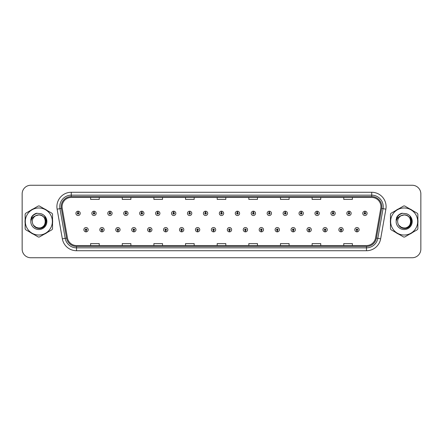 <?xml version="1.0" encoding="UTF-8"?>
<svg xmlns="http://www.w3.org/2000/svg" width="443" height="443" viewBox="0 0 443 443"><rect width="100%" height="100%" fill="white"/><g stroke="black" fill="none" stroke-linecap="round" stroke-linejoin="round"><path stroke-width="0.66" d="M101.945 230.415L101.884 231.855A2.16 2.16 0 0 0 102.073 231.855L102.006 230.415A0.72 0.72 0 0 0 102.693 229.701A0.72 0.72 0 0 0 101.979 228.981A0.72 0.72 0 0 0 101.259 229.701A0.72 0.72 0 0 0 101.945 230.415L101.962 229.983A0.288 0.288 0 0 1 101.691 229.701A0.288 0.288 0 0 1 101.979 229.413A0.288 0.288 0 0 1 102.267 229.701A0.288 0.288 0 0 1 101.99 229.983L102.006 230.415M117.882 230.415L117.821 231.855A2.16 2.16 0 0 0 118.01 231.855L117.943 230.415A0.72 0.72 0 0 0 118.63 229.701A0.72 0.72 0 0 0 117.916 228.981A0.72 0.72 0 0 0 117.196 229.701A0.72 0.72 0 0 0 117.882 230.415L117.899 229.983A0.288 0.288 0 0 1 117.628 229.701A0.288 0.288 0 0 1 117.916 229.413A0.288 0.288 0 0 1 118.198 229.701A0.288 0.288 0 0 1 117.927 229.983L117.943 230.415M133.819 230.415L133.753 231.855A2.16 2.16 0 0 0 133.941 231.855L133.88 230.415A0.72 0.72 0 0 0 134.567 229.701A0.72 0.72 0 0 0 133.847 228.981A0.72 0.72 0 0 0 133.133 229.701A0.72 0.72 0 0 0 133.819 230.415L133.836 229.983A0.288 0.288 0 0 1 133.559 229.701A0.288 0.288 0 0 1 133.847 229.413A0.288 0.288 0 0 1 134.135 229.701A0.288 0.288 0 0 1 133.864 229.983L133.88 230.415M149.756 230.415L149.69 231.855A2.16 2.16 0 0 0 149.878 231.855L149.817 230.415A0.72 0.72 0 0 0 150.504 229.701A0.72 0.72 0 0 0 149.784 228.981A0.72 0.72 0 0 0 149.064 229.701A0.72 0.72 0 0 0 149.756 230.415L149.773 229.983A0.288 0.288 0 0 1 149.496 229.701A0.288 0.288 0 0 1 149.784 229.413A0.288 0.288 0 0 1 150.072 229.701A0.288 0.288 0 0 1 149.8 229.983L149.817 230.415M165.693 230.415L165.627 231.855A2.16 2.16 0 0 0 165.815 231.855L165.754 230.415A0.72 0.72 0 0 0 166.441 229.701A0.72 0.72 0 0 0 165.721 228.981A0.72 0.72 0 0 0 165.001 229.701A0.72 0.72 0 0 0 165.693 230.415L165.71 229.983A0.288 0.288 0 0 1 165.433 229.701A0.288 0.288 0 0 1 165.721 229.413A0.288 0.288 0 0 1 166.009 229.701A0.288 0.288 0 0 1 165.737 229.983L165.754 230.415M181.63 230.415L181.564 231.855A2.16 2.16 0 0 0 181.752 231.855L181.691 230.415A0.72 0.72 0 0 0 182.378 229.701A0.72 0.72 0 0 0 181.658 228.981A0.72 0.72 0 0 0 180.938 229.701A0.72 0.72 0 0 0 181.63 230.415L181.647 229.983A0.288 0.288 0 0 1 181.37 229.701A0.288 0.288 0 0 1 181.658 229.413A0.288 0.288 0 0 1 181.946 229.701A0.288 0.288 0 0 1 181.669 229.983L181.691 230.415M197.561 230.415L197.5 231.855A2.16 2.16 0 0 0 197.689 231.855L197.628 230.415A0.72 0.72 0 0 0 198.314 229.701A0.72 0.72 0 0 0 197.595 228.981A0.72 0.72 0 0 0 196.875 229.701A0.72 0.72 0 0 0 197.561 230.415L197.584 229.983A0.288 0.288 0 0 1 197.307 229.701A0.288 0.288 0 0 1 197.595 229.413A0.288 0.288 0 0 1 197.883 229.701A0.288 0.288 0 0 1 197.606 229.983L197.628 230.415M213.498 230.415L213.437 231.855A2.16 2.16 0 0 0 213.626 231.855L213.565 230.415A0.72 0.72 0 0 0 214.251 229.701A0.72 0.72 0 0 0 213.532 228.981A0.72 0.72 0 0 0 212.812 229.701A0.72 0.72 0 0 0 213.498 230.415L213.52 229.983A0.288 0.288 0 0 1 213.244 229.701A0.288 0.288 0 0 1 213.532 229.413A0.288 0.288 0 0 1 213.819 229.701A0.288 0.288 0 0 1 213.543 229.983L213.565 230.415M229.435 230.415L229.374 231.855A2.16 2.16 0 0 0 229.563 231.855L229.502 230.415A0.72 0.72 0 0 0 230.188 229.701A0.72 0.72 0 0 0 229.468 228.981A0.72 0.72 0 0 0 228.749 229.701A0.72 0.72 0 0 0 229.435 230.415L229.457 229.983A0.288 0.288 0 0 1 229.181 229.701A0.288 0.288 0 0 1 229.468 229.413A0.288 0.288 0 0 1 229.756 229.701A0.288 0.288 0 0 1 229.48 229.983L229.502 230.415M245.372 230.415L245.311 231.855A2.16 2.16 0 0 0 245.5 231.855L245.439 230.415A0.72 0.72 0 0 0 246.125 229.701A0.72 0.72 0 0 0 245.405 228.981A0.72 0.72 0 0 0 244.686 229.701A0.72 0.72 0 0 0 245.372 230.415L245.394 229.983A0.288 0.288 0 0 1 245.117 229.701A0.288 0.288 0 0 1 245.405 229.413A0.288 0.288 0 0 1 245.693 229.701A0.288 0.288 0 0 1 245.416 229.983L245.439 230.415M261.309 230.415L261.248 231.855A2.16 2.16 0 0 0 261.436 231.855L261.37 230.415A0.72 0.72 0 0 0 262.062 229.701A0.72 0.72 0 0 0 261.342 228.981A0.72 0.72 0 0 0 260.622 229.701A0.72 0.72 0 0 0 261.309 230.415L261.331 229.983A0.288 0.288 0 0 1 261.054 229.701A0.288 0.288 0 0 1 261.342 229.413A0.288 0.288 0 0 1 261.63 229.701A0.288 0.288 0 0 1 261.353 229.983L261.37 230.415M277.246 230.415L277.185 231.855A2.16 2.16 0 0 0 277.373 231.855L277.307 230.415A0.72 0.72 0 0 0 277.999 229.701A0.72 0.72 0 0 0 277.279 228.981A0.72 0.72 0 0 0 276.559 229.701A0.72 0.72 0 0 0 277.246 230.415L277.263 229.983A0.288 0.288 0 0 1 276.991 229.701A0.288 0.288 0 0 1 277.279 229.413A0.288 0.288 0 0 1 277.567 229.701A0.288 0.288 0 0 1 277.29 229.983L277.307 230.415M293.183 230.415L293.122 231.855A2.16 2.16 0 0 0 293.31 231.855L293.244 230.415A0.72 0.72 0 0 0 293.936 229.701A0.72 0.72 0 0 0 293.216 228.981A0.72 0.72 0 0 0 292.496 229.701A0.72 0.72 0 0 0 293.183 230.415L293.2 229.983A0.288 0.288 0 0 1 292.928 229.701A0.288 0.288 0 0 1 293.216 229.413A0.288 0.288 0 0 1 293.504 229.701A0.288 0.288 0 0 1 293.227 229.983L293.244 230.415M309.12 230.415L309.059 231.855A2.16 2.16 0 0 0 309.247 231.855L309.181 230.415A0.72 0.72 0 0 0 309.867 229.701A0.72 0.72 0 0 0 309.153 228.981A0.72 0.72 0 0 0 308.433 229.701A0.72 0.72 0 0 0 309.12 230.415L309.136 229.983A0.288 0.288 0 0 1 308.865 229.701A0.288 0.288 0 0 1 309.153 229.413A0.288 0.288 0 0 1 309.441 229.701A0.288 0.288 0 0 1 309.164 229.983L309.181 230.415M325.057 230.415L324.99 231.855A2.16 2.16 0 0 0 325.179 231.855L325.118 230.415A0.72 0.72 0 0 0 325.804 229.701A0.72 0.72 0 0 0 325.084 228.981A0.72 0.72 0 0 0 324.37 229.701A0.72 0.72 0 0 0 325.057 230.415L325.073 229.983A0.288 0.288 0 0 1 324.802 229.701A0.288 0.288 0 0 1 325.084 229.413A0.288 0.288 0 0 1 325.372 229.701A0.288 0.288 0 0 1 325.101 229.983L325.118 230.415M340.994 230.415L340.927 231.855A2.16 2.16 0 0 0 341.116 231.855L341.055 230.415A0.72 0.72 0 0 0 341.741 229.701A0.72 0.72 0 0 0 341.021 228.981A0.72 0.72 0 0 0 340.307 229.701A0.72 0.72 0 0 0 340.994 230.415L341.01 229.983A0.288 0.288 0 0 1 340.733 229.701A0.288 0.288 0 0 1 341.021 229.413A0.288 0.288 0 0 1 341.309 229.701A0.288 0.288 0 0 1 341.038 229.983L341.055 230.415M356.931 230.415L356.864 231.855A2.16 2.16 0 0 0 357.052 231.855L356.992 230.415A0.72 0.72 0 0 0 357.678 229.701A0.72 0.72 0 0 0 356.958 228.981A0.72 0.72 0 0 0 356.238 229.701A0.72 0.72 0 0 0 356.931 230.415L356.947 229.983A0.288 0.288 0 0 1 356.67 229.701A0.288 0.288 0 0 1 356.958 229.413A0.288 0.288 0 0 1 357.246 229.701A0.288 0.288 0 0 1 356.975 229.983L356.992 230.415M86.008 230.415L85.948 231.855A2.16 2.16 0 0 0 86.136 231.855L86.069 230.415A0.72 0.72 0 0 0 86.762 229.701A0.72 0.72 0 0 0 86.042 228.981A0.72 0.72 0 0 0 85.322 229.701A0.72 0.72 0 0 0 86.008 230.415L86.025 229.983A0.288 0.288 0 0 1 85.754 229.701A0.288 0.288 0 0 1 86.042 229.413A0.288 0.288 0 0 1 86.33 229.701A0.288 0.288 0 0 1 86.053 229.983L86.069 230.415M94.038 212.64L94.104 211.206A2.16 2.16 0 0 0 93.916 211.206L93.977 212.64A0.72 0.72 0 0 0 93.29 213.36A0.72 0.72 0 0 0 94.01 214.08A0.72 0.72 0 0 0 94.724 213.36A0.72 0.72 0 0 0 94.038 212.64L94.021 213.072A0.288 0.288 0 0 1 94.298 213.36A0.288 0.288 0 0 1 94.01 213.648A0.288 0.288 0 0 1 93.722 213.36A0.288 0.288 0 0 1 93.994 213.072L93.977 212.64M109.975 212.64L110.041 211.206A2.16 2.16 0 0 0 109.853 211.206L109.914 212.64A0.72 0.72 0 0 0 109.227 213.36A0.72 0.72 0 0 0 109.947 214.08A0.72 0.72 0 0 0 110.661 213.36A0.72 0.72 0 0 0 109.975 212.64L109.958 213.072A0.288 0.288 0 0 1 110.229 213.36A0.288 0.288 0 0 1 109.947 213.648A0.288 0.288 0 0 1 109.659 213.36A0.288 0.288 0 0 1 109.93 213.072L109.914 212.64M125.912 212.64L125.973 211.206A2.16 2.16 0 0 0 125.784 211.206L125.851 212.64A0.72 0.72 0 0 0 125.164 213.36A0.72 0.72 0 0 0 125.878 214.08A0.72 0.72 0 0 0 126.598 213.36A0.72 0.72 0 0 0 125.912 212.64L125.895 213.072A0.288 0.288 0 0 1 126.166 213.36A0.288 0.288 0 0 1 125.878 213.648A0.288 0.288 0 0 1 125.596 213.36A0.288 0.288 0 0 1 125.867 213.072L125.851 212.64M141.849 212.64L141.91 211.206A2.16 2.16 0 0 0 141.721 211.206L141.788 212.64A0.72 0.72 0 0 0 141.101 213.36A0.72 0.72 0 0 0 141.815 214.08A0.72 0.72 0 0 0 142.535 213.36A0.72 0.72 0 0 0 141.849 212.64L141.832 213.072A0.288 0.288 0 0 1 142.103 213.36A0.288 0.288 0 0 1 141.815 213.648A0.288 0.288 0 0 1 141.527 213.36A0.288 0.288 0 0 1 141.804 213.072L141.788 212.64M157.786 212.64L157.846 211.206A2.16 2.16 0 0 0 157.658 211.206L157.725 212.64A0.72 0.72 0 0 0 157.032 213.36A0.72 0.72 0 0 0 157.752 214.08A0.72 0.72 0 0 0 158.472 213.36A0.72 0.72 0 0 0 157.786 212.64L157.769 213.072A0.288 0.288 0 0 1 158.04 213.36A0.288 0.288 0 0 1 157.752 213.648A0.288 0.288 0 0 1 157.464 213.36A0.288 0.288 0 0 1 157.741 213.072L157.725 212.64M173.722 212.64L173.783 211.206A2.16 2.16 0 0 0 173.595 211.206L173.662 212.64A0.72 0.72 0 0 0 172.969 213.36A0.72 0.72 0 0 0 173.689 214.08A0.72 0.72 0 0 0 174.409 213.36A0.72 0.72 0 0 0 173.722 212.64L173.7 213.072A0.288 0.288 0 0 1 173.977 213.36A0.288 0.288 0 0 1 173.689 213.648A0.288 0.288 0 0 1 173.401 213.36A0.288 0.288 0 0 1 173.678 213.072L173.662 212.64M189.659 212.64L189.72 211.206A2.16 2.16 0 0 0 189.532 211.206L189.593 212.64A0.72 0.72 0 0 0 188.906 213.36A0.72 0.72 0 0 0 189.626 214.08A0.72 0.72 0 0 0 190.346 213.36A0.72 0.72 0 0 0 189.659 212.64L189.637 213.072A0.288 0.288 0 0 1 189.914 213.36A0.288 0.288 0 0 1 189.626 213.648A0.288 0.288 0 0 1 189.338 213.36A0.288 0.288 0 0 1 189.615 213.072L189.593 212.64M205.596 212.64L205.657 211.206A2.16 2.16 0 0 0 205.469 211.206L205.53 212.64A0.72 0.72 0 0 0 204.843 213.36A0.72 0.72 0 0 0 205.563 214.08A0.72 0.72 0 0 0 206.283 213.36A0.72 0.72 0 0 0 205.596 212.64L205.574 213.072A0.288 0.288 0 0 1 205.851 213.36A0.288 0.288 0 0 1 205.563 213.648A0.288 0.288 0 0 1 205.275 213.36A0.288 0.288 0 0 1 205.552 213.072L205.53 212.64M221.533 212.64L221.594 211.206A2.16 2.16 0 0 0 221.406 211.206L221.467 212.64A0.72 0.72 0 0 0 220.78 213.36A0.72 0.72 0 0 0 221.5 214.08A0.72 0.72 0 0 0 222.22 213.36A0.72 0.72 0 0 0 221.533 212.64L221.511 213.072A0.288 0.288 0 0 1 221.788 213.36A0.288 0.288 0 0 1 221.5 213.648A0.288 0.288 0 0 1 221.212 213.36A0.288 0.288 0 0 1 221.489 213.072L221.467 212.64M237.47 212.64L237.531 211.206A2.16 2.16 0 0 0 237.343 211.206L237.404 212.64A0.72 0.72 0 0 0 236.717 213.36A0.72 0.72 0 0 0 237.437 214.08A0.72 0.72 0 0 0 238.157 213.36A0.72 0.72 0 0 0 237.47 212.64L237.448 213.072A0.288 0.288 0 0 1 237.725 213.36A0.288 0.288 0 0 1 237.437 213.648A0.288 0.288 0 0 1 237.149 213.36A0.288 0.288 0 0 1 237.426 213.072L237.404 212.64M253.407 212.64L253.468 211.206A2.16 2.16 0 0 0 253.28 211.206L253.341 212.64A0.72 0.72 0 0 0 252.654 213.36A0.72 0.72 0 0 0 253.374 214.08A0.72 0.72 0 0 0 254.094 213.36A0.72 0.72 0 0 0 253.407 212.64L253.385 213.072A0.288 0.288 0 0 1 253.662 213.36A0.288 0.288 0 0 1 253.374 213.648A0.288 0.288 0 0 1 253.086 213.36A0.288 0.288 0 0 1 253.363 213.072L253.341 212.64M269.338 212.64L269.405 211.206A2.16 2.16 0 0 0 269.217 211.206L269.278 212.64A0.72 0.72 0 0 0 268.591 213.36A0.72 0.72 0 0 0 269.311 214.08A0.72 0.72 0 0 0 270.031 213.36A0.72 0.72 0 0 0 269.338 212.64L269.322 213.072A0.288 0.288 0 0 1 269.599 213.36A0.288 0.288 0 0 1 269.311 213.648A0.288 0.288 0 0 1 269.023 213.36A0.288 0.288 0 0 1 269.3 213.072L269.278 212.64M285.275 212.64L285.342 211.206A2.16 2.16 0 0 0 285.154 211.206L285.214 212.64A0.72 0.72 0 0 0 284.528 213.36A0.72 0.72 0 0 0 285.248 214.08A0.72 0.72 0 0 0 285.968 213.36A0.72 0.72 0 0 0 285.275 212.64L285.259 213.072A0.288 0.288 0 0 1 285.536 213.36A0.288 0.288 0 0 1 285.248 213.648A0.288 0.288 0 0 1 284.96 213.36A0.288 0.288 0 0 1 285.231 213.072L285.214 212.64M301.212 212.64L301.279 211.206A2.16 2.16 0 0 0 301.09 211.206L301.151 212.64A0.72 0.72 0 0 0 300.465 213.36A0.72 0.72 0 0 0 301.185 214.08A0.72 0.72 0 0 0 301.899 213.36A0.72 0.72 0 0 0 301.212 212.64L301.196 213.072A0.288 0.288 0 0 1 301.473 213.36A0.288 0.288 0 0 1 301.185 213.648A0.288 0.288 0 0 1 300.897 213.36A0.288 0.288 0 0 1 301.168 213.072L301.151 212.64M317.149 212.64L317.216 211.206A2.16 2.16 0 0 0 317.027 211.206L317.088 212.64A0.72 0.72 0 0 0 316.402 213.36A0.72 0.72 0 0 0 317.122 214.08A0.72 0.72 0 0 0 317.836 213.36A0.72 0.72 0 0 0 317.149 212.64L317.133 213.072A0.288 0.288 0 0 1 317.404 213.36A0.288 0.288 0 0 1 317.122 213.648A0.288 0.288 0 0 1 316.834 213.36A0.288 0.288 0 0 1 317.105 213.072L317.088 212.64M333.086 212.64L333.147 211.206A2.16 2.16 0 0 0 332.959 211.206L333.025 212.64A0.72 0.72 0 0 0 332.339 213.36A0.72 0.72 0 0 0 333.053 214.08A0.72 0.72 0 0 0 333.773 213.36A0.72 0.72 0 0 0 333.086 212.64L333.07 213.072A0.288 0.288 0 0 1 333.341 213.36A0.288 0.288 0 0 1 333.053 213.648A0.288 0.288 0 0 1 332.771 213.36A0.288 0.288 0 0 1 333.042 213.072L333.025 212.64M349.023 212.64L349.084 211.206A2.16 2.16 0 0 0 348.896 211.206L348.962 212.64A0.72 0.72 0 0 0 348.276 213.36A0.72 0.72 0 0 0 348.99 214.08A0.72 0.72 0 0 0 349.71 213.36A0.72 0.72 0 0 0 349.023 212.64L349.006 213.072A0.288 0.288 0 0 1 349.278 213.36A0.288 0.288 0 0 1 348.99 213.648A0.288 0.288 0 0 1 348.702 213.36A0.288 0.288 0 0 1 348.979 213.072L348.962 212.64M364.96 212.64L365.021 211.206A2.16 2.16 0 0 0 364.833 211.206L364.899 212.64A0.72 0.72 0 0 0 364.207 213.36A0.72 0.72 0 0 0 364.927 214.08A0.72 0.72 0 0 0 365.647 213.36A0.72 0.72 0 0 0 364.96 212.64L364.943 213.072A0.288 0.288 0 0 1 365.215 213.36A0.288 0.288 0 0 1 364.927 213.648A0.288 0.288 0 0 1 364.639 213.36A0.288 0.288 0 0 1 364.916 213.072L364.899 212.64M78.101 212.64L78.167 211.206A2.16 2.16 0 0 0 77.979 211.206L78.04 212.64A0.72 0.72 0 0 0 77.353 213.36A0.72 0.72 0 0 0 78.073 214.08A0.72 0.72 0 0 0 78.793 213.36A0.72 0.72 0 0 0 78.101 212.64L78.084 213.072A0.288 0.288 0 0 1 78.361 213.36A0.288 0.288 0 0 1 78.073 213.648A0.288 0.288 0 0 1 77.785 213.36A0.288 0.288 0 0 1 78.057 213.072L78.04 212.64M25.024 221.5A13.811 13.811 0 0 0 25.135 223.222A13.811 13.811 0 0 1 25.135 219.778A13.811 13.811 0 0 0 25.024 221.5M30.495 232.503A13.811 13.811 0 0 0 33.474 234.225A13.811 13.811 0 0 1 30.495 232.503M44.195 234.225A13.811 13.811 0 0 0 47.174 232.503A13.811 13.811 0 0 1 44.195 234.225M52.534 223.222A13.811 13.811 0 0 0 52.534 219.778A13.811 13.811 0 0 1 52.534 223.222M390.361 221.5A13.811 13.811 0 0 0 390.466 223.222A13.811 13.811 0 0 1 390.466 219.778A13.811 13.811 0 0 0 390.361 221.5M395.826 232.503A13.811 13.811 0 0 0 398.805 234.225A13.811 13.811 0 0 1 395.826 232.503M409.526 234.225A13.811 13.811 0 0 0 412.505 232.503A13.811 13.811 0 0 1 409.526 234.225M417.865 223.222A13.811 13.811 0 0 0 417.865 219.778A13.811 13.811 0 0 1 417.865 223.222M62.075 206.654A9.203 9.203 0 0 1 71.284 197.451L371.716 197.451A9.203 9.203 0 0 1 380.781 208.254L375.548 237.941A9.203 9.203 0 0 1 366.483 245.549L76.517 245.549A9.203 9.203 0 0 1 67.452 237.941L62.219 208.254A9.203 9.203 0 0 1 62.075 206.654M61.184 206.654A10.1 10.1 0 0 0 61.339 208.409L66.572 238.096A10.1 10.1 0 0 0 76.517 246.441L366.483 246.441A10.1 10.1 0 0 0 376.428 238.096L381.661 208.409A10.1 10.1 0 0 0 371.716 196.559L71.284 196.559A10.1 10.1 0 0 0 61.184 206.654M57.119 209.157A14.381 14.381 0 0 1 71.284 192.273L371.716 192.273A14.381 14.381 0 0 1 385.881 209.157L380.648 238.843A14.381 14.381 0 0 1 366.483 250.727L76.517 250.727A14.381 14.381 0 0 1 62.352 238.843L57.119 209.157L59.949 208.653A11.507 11.507 0 0 1 71.284 195.153L371.716 195.153A11.507 11.507 0 0 1 383.051 208.653L377.813 238.34A11.507 11.507 0 0 1 366.483 247.847L76.517 247.847A11.507 11.507 0 0 1 65.187 238.34L59.949 208.653A11.507 11.507 0 0 1 59.777 206.654M47.174 210.497A13.811 13.811 0 0 0 44.195 208.775A13.811 13.811 0 0 1 47.174 210.497M33.474 208.775A13.811 13.811 0 0 0 30.495 210.497A13.811 13.811 0 0 1 33.474 208.775M412.505 210.497A13.811 13.811 0 0 0 409.526 208.775A13.811 13.811 0 0 1 412.505 210.497M398.805 208.775A13.811 13.811 0 0 0 395.826 210.497A13.811 13.811 0 0 1 398.805 208.775M420.85 193.884A8.627 8.627 0 0 0 412.223 185.257L30.777 185.257A8.627 8.627 0 0 0 22.15 193.884L22.15 249.116A8.627 8.627 0 0 0 30.777 257.743L412.223 257.743A8.627 8.627 0 0 0 420.85 249.116L420.85 193.884L420.85 249.116M217.186 197.451L217.186 199.4L225.814 199.4L225.814 197.451M185.539 197.451L185.539 199.4L194.172 199.4L194.172 197.451M153.898 197.451L153.898 199.4L162.531 199.4L162.531 197.451M122.257 197.451L122.257 199.4L130.884 199.4L130.884 197.451M90.616 197.451L90.616 199.4L99.243 199.4L99.243 197.451M248.828 197.451L248.828 199.4L257.461 199.4L257.461 197.451M280.469 197.451L280.469 199.4L289.102 199.4L289.102 197.451M312.116 197.451L312.116 199.4L320.743 199.4L320.743 197.451M343.757 197.451L343.757 199.4L352.384 199.4L352.384 197.451M225.814 245.549L225.814 243.6L217.186 243.6L217.186 245.549M194.172 245.549L194.172 243.6L185.539 243.6L185.539 245.549M162.531 245.549L162.531 243.6L153.898 243.6L153.898 245.549M130.884 245.549L130.884 243.6L122.257 243.6L122.257 245.549M99.243 245.549L99.243 243.6L90.616 243.6L90.616 245.549M257.461 245.549L257.461 243.6L248.828 243.6L248.828 245.549M289.102 245.549L289.102 243.6L280.469 243.6L280.469 245.549M320.743 245.549L320.743 243.6L312.116 243.6L312.116 245.549M352.384 245.549L352.384 243.6L343.757 243.6L343.757 245.549M22.15 193.884L22.15 249.116M412.223 185.257L30.777 185.257M30.777 257.743L412.223 257.743M80.227 213.36A2.16 2.16 0 0 0 78.167 211.206A2.16 2.16 0 0 1 80.227 213.36A2.16 2.16 0 0 1 78.073 215.514A2.16 2.16 0 0 1 75.914 213.36A2.16 2.16 0 0 1 77.979 211.206M83.882 229.701A2.16 2.16 0 0 0 85.948 231.855A2.16 2.16 0 0 1 83.882 229.701A2.16 2.16 0 0 1 86.042 227.541A2.16 2.16 0 0 1 88.196 229.701A2.16 2.16 0 0 1 86.136 231.855M96.164 213.36A2.16 2.16 0 0 0 94.104 211.206A2.16 2.16 0 0 1 96.164 213.36A2.16 2.16 0 0 1 94.01 215.514A2.16 2.16 0 0 1 91.851 213.36A2.16 2.16 0 0 1 93.916 211.206M112.101 213.36A2.16 2.16 0 0 0 110.041 211.206A2.16 2.16 0 0 1 112.101 213.36A2.16 2.16 0 0 1 109.947 215.514A2.16 2.16 0 0 1 107.787 213.36A2.16 2.16 0 0 1 109.853 211.206M128.038 213.36A2.16 2.16 0 0 0 125.973 211.206A2.16 2.16 0 0 1 128.038 213.36A2.16 2.16 0 0 1 125.878 215.514A2.16 2.16 0 0 1 123.724 213.36A2.16 2.16 0 0 1 125.784 211.206M143.975 213.36A2.16 2.16 0 0 0 141.91 211.206A2.16 2.16 0 0 1 143.975 213.36A2.16 2.16 0 0 1 141.815 215.514A2.16 2.16 0 0 1 139.661 213.36A2.16 2.16 0 0 1 141.721 211.206L141.771 212.352M99.819 229.701A2.16 2.16 0 0 0 101.884 231.855A2.16 2.16 0 0 1 99.819 229.701A2.16 2.16 0 0 1 101.979 227.541A2.16 2.16 0 0 1 104.133 229.701A2.16 2.16 0 0 1 102.073 231.855M115.756 229.701A2.16 2.16 0 0 0 117.821 231.855A2.16 2.16 0 0 1 115.756 229.701A2.16 2.16 0 0 1 117.916 227.541A2.16 2.16 0 0 1 120.07 229.701A2.16 2.16 0 0 1 118.01 231.855M131.693 229.701A2.16 2.16 0 0 0 133.753 231.855A2.16 2.16 0 0 1 131.693 229.701A2.16 2.16 0 0 1 133.847 227.541A2.16 2.16 0 0 1 136.007 229.701A2.16 2.16 0 0 1 133.941 231.855L133.891 230.703M45.407 221.262A6.579 6.579 0 0 0 35.545 215.807C32.322 218.1 31.503 221.057 33.081 224.684L33.17 224.839A6.579 6.579 0 0 0 38.834 228.079C47.318 228.488 47.318 214.512 38.834 214.921L35.545 215.807L38.834 214.921C47.318 214.512 47.318 228.488 38.834 228.079A6.579 6.579 0 0 0 45.413 221.5C45.02 217.507 42.827 215.315 38.834 214.921C47.318 214.512 47.318 228.488 38.834 228.079C47.318 228.488 47.318 214.512 38.834 214.921C47.318 214.512 47.318 228.488 38.834 228.079C47.318 228.488 47.318 214.512 38.834 214.921C47.318 214.512 47.318 228.488 38.834 228.079L35.545 227.193L33.17 224.839L35.545 227.193L38.834 228.079L35.545 227.193L33.17 224.839L35.545 227.193L38.834 228.079L35.545 227.193L33.17 224.839L35.545 227.193L38.834 228.079L35.545 227.193L33.17 224.839C34.427 227.06 36.315 228.267 38.834 228.461C47.628 229.197 49.001 215.182 40.523 213.642L36.442 213.288C34.172 213.986 32.461 215.37 31.303 217.441L30.8 221.672A8.035 8.035 0 0 0 38.834 229.535A8.035 8.035 0 0 0 40.523 213.642L38.834 213.465M38.834 235.023A13.523 13.523 0 0 0 52.357 221.5A13.523 13.523 0 0 0 38.834 207.977A13.523 13.523 0 0 0 25.312 221.5A13.523 13.523 0 0 0 38.834 235.023M38.834 237.033A15.533 15.533 0 0 0 39.344 237.027L52.025 229.701A15.533 15.533 0 0 0 52.534 228.821L52.534 214.179A15.533 15.533 0 0 0 52.025 213.299L39.344 205.973A15.533 15.533 0 0 0 38.325 205.973L25.644 213.299A15.533 15.533 0 0 0 25.135 214.179L25.135 228.821A15.533 15.533 0 0 0 25.644 229.701L38.325 237.027A15.533 15.533 0 0 0 38.834 237.033M30.8 221.672C31.265 218.842 32.848 216.887 35.545 215.807M36.398 213.299L34.56 214.091L31.303 217.441L34.56 214.091L36.398 213.299L34.56 214.091L31.315 217.43L34.56 214.091L36.398 213.299L34.56 214.091L31.315 217.43L34.56 214.091L36.398 213.299L34.56 214.091L31.303 217.441L34.56 214.091L36.442 213.288L33.485 214.822M410.739 221.262A6.579 6.579 0 0 0 400.876 215.807C397.653 218.1 396.834 221.057 398.412 224.684L398.501 224.839A6.579 6.579 0 0 0 404.166 228.079C412.649 228.488 412.649 214.512 404.166 214.921L400.876 215.807L404.166 214.921C412.649 214.512 412.649 228.488 404.166 228.079A6.579 6.579 0 0 0 410.744 221.5C410.351 217.507 408.158 215.315 404.166 214.921C412.649 214.512 412.649 228.488 404.166 228.079C412.649 228.488 412.649 214.512 404.166 214.921C412.649 214.512 412.649 228.488 404.166 228.079C412.649 228.488 412.649 214.512 404.166 214.921C412.649 214.512 412.649 228.488 404.166 228.079L400.876 227.193L398.501 224.839L400.876 227.193L404.166 228.079L400.876 227.193L398.501 224.839L400.876 227.193L404.166 228.079L400.876 227.193L398.501 224.839L400.876 227.193L404.166 228.079L400.876 227.193L398.501 224.839C399.758 227.06 401.646 228.267 404.166 228.461C412.959 229.197 414.332 215.182 405.854 213.642L401.773 213.288C399.503 213.986 397.792 215.37 396.635 217.441L396.131 221.672A8.035 8.035 0 0 0 404.166 229.535A8.035 8.035 0 0 0 405.854 213.642M404.166 235.023A13.523 13.523 0 0 0 417.688 221.5A13.523 13.523 0 0 0 404.166 207.977A13.523 13.523 0 0 0 390.643 221.5A13.523 13.523 0 0 0 404.166 235.023M404.166 237.033A15.533 15.533 0 0 0 404.675 237.027L417.356 229.701A15.533 15.533 0 0 0 417.865 228.821L417.865 214.179A15.533 15.533 0 0 0 417.356 213.299L404.675 205.973A15.533 15.533 0 0 0 403.656 205.973L390.975 213.299A15.533 15.533 0 0 0 390.466 214.179L390.466 228.821A15.533 15.533 0 0 0 390.975 229.701L403.656 237.027A15.533 15.533 0 0 0 404.166 237.033M404.166 213.465L405.86 213.642M396.131 221.672C396.596 218.842 398.179 216.887 400.876 215.807M401.729 213.299L399.891 214.091L396.635 217.441L399.891 214.091L401.729 213.299L399.891 214.091L396.646 217.43L399.891 214.091L401.729 213.299L399.891 214.091L396.646 217.43L399.891 214.091L401.729 213.299L399.891 214.091L396.635 217.441L399.891 214.091L401.773 213.288L398.816 214.822M37.051 213.21L33.258 215.11L32.084 216.793L31.353 219.684M33.507 225.354L36.913 227.918L41.182 227.968L44.693 225.509L46.205 221.5L44.627 216.256M33.275 215.093L33.723 214.733M398.606 215.093L402.382 213.21L398.589 215.11L397.415 216.793L396.684 219.684M398.838 225.354L402.244 227.918L406.513 227.968L410.024 225.509L411.536 221.5L409.958 216.256M159.912 213.36A2.16 2.16 0 0 0 157.846 211.206A2.16 2.16 0 0 1 159.912 213.36A2.16 2.16 0 0 1 157.752 215.514A2.16 2.16 0 0 1 155.598 213.36A2.16 2.16 0 0 1 157.658 211.206L157.708 212.352M175.849 213.36A2.16 2.16 0 0 0 173.783 211.206A2.16 2.16 0 0 1 175.849 213.36A2.16 2.16 0 0 1 173.689 215.514A2.16 2.16 0 0 1 171.535 213.36A2.16 2.16 0 0 1 173.595 211.206L173.645 212.352M191.786 213.36A2.16 2.16 0 0 0 189.72 211.206A2.16 2.16 0 0 1 191.786 213.36A2.16 2.16 0 0 1 189.626 215.514A2.16 2.16 0 0 1 187.472 213.36A2.16 2.16 0 0 1 189.532 211.206L189.582 212.352M147.63 229.701A2.16 2.16 0 0 0 149.69 231.855A2.16 2.16 0 0 1 147.63 229.701A2.16 2.16 0 0 1 149.784 227.541A2.16 2.16 0 0 1 151.943 229.701A2.16 2.16 0 0 1 149.878 231.855L149.828 230.703M163.567 229.701A2.16 2.16 0 0 0 165.627 231.855A2.16 2.16 0 0 1 163.567 229.701A2.16 2.16 0 0 1 165.721 227.541A2.16 2.16 0 0 1 167.88 229.701A2.16 2.16 0 0 1 165.815 231.855L165.765 230.703M179.504 229.701A2.16 2.16 0 0 0 181.564 231.855A2.16 2.16 0 0 1 179.504 229.701A2.16 2.16 0 0 1 181.658 227.541A2.16 2.16 0 0 1 183.817 229.701A2.16 2.16 0 0 1 181.752 231.855L181.702 230.703M207.723 213.36A2.16 2.16 0 0 0 205.657 211.206A2.16 2.16 0 0 1 207.723 213.36A2.16 2.16 0 0 1 205.563 215.514A2.16 2.16 0 0 1 203.403 213.36A2.16 2.16 0 0 1 205.469 211.206L205.519 212.352M223.66 213.36A2.16 2.16 0 0 0 221.594 211.206A2.16 2.16 0 0 1 223.66 213.36A2.16 2.16 0 0 1 221.5 215.514A2.16 2.16 0 0 1 219.34 213.36A2.16 2.16 0 0 1 221.406 211.206L221.456 212.352M239.597 213.36A2.16 2.16 0 0 0 237.531 211.206A2.16 2.16 0 0 1 239.597 213.36A2.16 2.16 0 0 1 237.437 215.514A2.16 2.16 0 0 1 235.277 213.36A2.16 2.16 0 0 1 237.343 211.206M255.528 213.36A2.16 2.16 0 0 0 253.468 211.206A2.16 2.16 0 0 1 255.528 213.36A2.16 2.16 0 0 1 253.374 215.514A2.16 2.16 0 0 1 251.214 213.36A2.16 2.16 0 0 1 253.28 211.206M271.465 213.36A2.16 2.16 0 0 0 269.405 211.206A2.16 2.16 0 0 1 271.465 213.36A2.16 2.16 0 0 1 269.311 215.514A2.16 2.16 0 0 1 267.151 213.36A2.16 2.16 0 0 1 269.217 211.206M195.441 229.701A2.16 2.16 0 0 0 197.5 231.855A2.16 2.16 0 0 1 195.441 229.701A2.16 2.16 0 0 1 197.595 227.541A2.16 2.16 0 0 1 199.754 229.701A2.16 2.16 0 0 1 197.689 231.855L197.639 230.703M211.372 229.701A2.16 2.16 0 0 0 213.437 231.855A2.16 2.16 0 0 1 211.372 229.701A2.16 2.16 0 0 1 213.532 227.541A2.16 2.16 0 0 1 215.691 229.701A2.16 2.16 0 0 1 213.626 231.855L213.576 230.703M227.309 229.701A2.16 2.16 0 0 0 229.374 231.855A2.16 2.16 0 0 1 227.309 229.701A2.16 2.16 0 0 1 229.468 227.541A2.16 2.16 0 0 1 231.628 229.701A2.16 2.16 0 0 1 229.563 231.855M243.246 229.701A2.16 2.16 0 0 0 245.311 231.855A2.16 2.16 0 0 1 243.246 229.701A2.16 2.16 0 0 1 245.405 227.541A2.16 2.16 0 0 1 247.559 229.701A2.16 2.16 0 0 1 245.5 231.855M259.183 229.701A2.16 2.16 0 0 0 261.248 231.855A2.16 2.16 0 0 1 259.183 229.701A2.16 2.16 0 0 1 261.342 227.541A2.16 2.16 0 0 1 263.496 229.701A2.16 2.16 0 0 1 261.436 231.855M287.402 213.36A2.16 2.16 0 0 0 285.342 211.206A2.16 2.16 0 0 1 287.402 213.36A2.16 2.16 0 0 1 285.248 215.514A2.16 2.16 0 0 1 283.088 213.36A2.16 2.16 0 0 1 285.154 211.206M303.339 213.36A2.16 2.16 0 0 0 301.279 211.206A2.16 2.16 0 0 1 303.339 213.36A2.16 2.16 0 0 1 301.185 215.514A2.16 2.16 0 0 1 299.025 213.36A2.16 2.16 0 0 1 301.09 211.206M319.276 213.36A2.16 2.16 0 0 0 317.216 211.206A2.16 2.16 0 0 1 319.276 213.36A2.16 2.16 0 0 1 317.122 215.514A2.16 2.16 0 0 1 314.962 213.36A2.16 2.16 0 0 1 317.027 211.206M335.213 213.36A2.16 2.16 0 0 0 333.147 211.206A2.16 2.16 0 0 1 335.213 213.36A2.16 2.16 0 0 1 333.053 215.514A2.16 2.16 0 0 1 330.899 213.36A2.16 2.16 0 0 1 332.959 211.206M351.149 213.36A2.16 2.16 0 0 0 349.084 211.206A2.16 2.16 0 0 1 351.149 213.36A2.16 2.16 0 0 1 348.99 215.514A2.16 2.16 0 0 1 346.836 213.36A2.16 2.16 0 0 1 348.896 211.206M367.086 213.36A2.16 2.16 0 0 0 365.021 211.206A2.16 2.16 0 0 1 367.086 213.36A2.16 2.16 0 0 1 364.927 215.514A2.16 2.16 0 0 1 362.773 213.36A2.16 2.16 0 0 1 364.833 211.206M275.12 229.701A2.16 2.16 0 0 0 277.185 231.855A2.16 2.16 0 0 1 275.12 229.701A2.16 2.16 0 0 1 277.279 227.541A2.16 2.16 0 0 1 279.433 229.701A2.16 2.16 0 0 1 277.373 231.855M291.057 229.701A2.16 2.16 0 0 0 293.122 231.855A2.16 2.16 0 0 1 291.057 229.701A2.16 2.16 0 0 1 293.216 227.541A2.16 2.16 0 0 1 295.37 229.701A2.16 2.16 0 0 1 293.31 231.855M306.993 229.701A2.16 2.16 0 0 0 309.059 231.855A2.16 2.16 0 0 1 306.993 229.701A2.16 2.16 0 0 1 309.153 227.541A2.16 2.16 0 0 1 311.307 229.701A2.16 2.16 0 0 1 309.247 231.855M322.93 229.701A2.16 2.16 0 0 0 324.99 231.855A2.16 2.16 0 0 1 322.93 229.701A2.16 2.16 0 0 1 325.084 227.541A2.16 2.16 0 0 1 327.244 229.701A2.16 2.16 0 0 1 325.179 231.855M338.867 229.701A2.16 2.16 0 0 0 340.927 231.855A2.16 2.16 0 0 1 338.867 229.701A2.16 2.16 0 0 1 341.021 227.541A2.16 2.16 0 0 1 343.181 229.701A2.16 2.16 0 0 1 341.116 231.855M354.804 229.701A2.16 2.16 0 0 0 356.864 231.855A2.16 2.16 0 0 1 354.804 229.701A2.16 2.16 0 0 1 356.958 227.541A2.16 2.16 0 0 1 359.118 229.701A2.16 2.16 0 0 1 357.052 231.855M371.716 192.273L371.716 196.559M59.949 208.653L61.339 208.409M76.517 250.727L76.517 246.441M366.483 246.441L366.483 250.727M376.428 238.096L380.648 238.843M62.352 238.843L66.572 238.096M381.661 208.409L385.881 209.157M71.284 192.273L71.284 196.559M32.084 216.793A8.229 8.229 0 0 0 30.739 220.033M397.415 216.793A8.229 8.229 0 0 0 396.07 220.033"/></g></svg>

